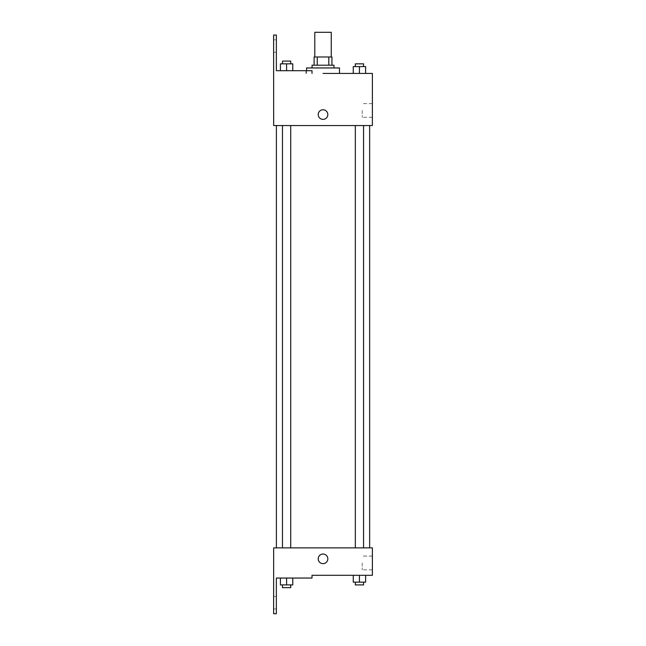 <?xml version="1.0" encoding="UTF-8"?>
<svg xmlns="http://www.w3.org/2000/svg" width="646" height="646" viewBox="0 0 646 646"><rect width="100%" height="100%" fill="white"/><g stroke="black" fill="none" stroke-linecap="round" stroke-linejoin="round"><path stroke-width="0.48" stroke-dasharray="3.23 2.42" d="M314.796 32.3L331.253 32.3M323.024 56.985L331.253 56.985L323.024 56.985M328.798 65.206L328.798 56.985L331.931 56.985L331.931 65.206L317.251 65.206L331.931 65.206M328.798 56.985L314.109 56.985M317.251 65.206L314.109 65.206L317.251 65.206L317.251 56.985M333.99 65.206L312.05 65.206M312.05 67.951L333.99 67.951L312.05 67.951M306.567 67.951L339.473 67.951M339.473 73.434L323.024 73.434M365.612 73.434L353.273 73.434L365.612 73.434L353.273 73.434L365.612 73.434L353.273 73.434L365.612 73.434L353.273 73.434L353.273 66.578L365.612 66.578L355.324 66.578L363.553 66.578L359.442 66.578L359.442 73.434L353.273 73.434L365.612 73.434L359.442 73.434L359.442 66.578L365.612 66.578L365.612 73.434L365.612 66.578M359.442 125.542L355.324 125.542L359.442 125.542M286.606 125.542L282.488 125.542L286.606 125.542M372.387 73.434L372.387 125.542L273.662 125.542L273.613 35.045L276.359 35.045L276.359 70.697L312.01 70.697L305.905 70.697L312.01 70.697L312.01 73.434M323.024 125.542L276.399 125.542L323.024 125.542M273.662 119.373L273.662 109.772L273.662 119.373M372.387 110.458L372.387 117.338L372.387 110.458M327.821 114.576A4.797 4.797 0 0 0 320.626 110.418A4.797 4.797 0 0 0 320.626 118.727A4.797 4.797 0 0 0 327.821 114.576A4.797 4.797 0 0 1 320.626 118.727A4.797 4.797 0 0 1 320.626 110.418A4.797 4.797 0 0 1 327.821 114.576M362.188 110.458L362.188 117.338L362.188 110.458M318.22 114.576A4.797 4.797 0 0 0 325.423 118.727A4.797 4.797 0 0 0 325.423 110.418A4.797 4.797 0 0 0 318.22 114.576M273.613 46.011L273.613 52.181L273.613 46.011M280.429 70.697L292.775 70.697L280.429 70.697L292.775 70.697L280.429 70.697L286.606 70.697L286.606 63.841L280.429 63.841L290.716 63.841L280.429 63.841L280.429 70.697L286.606 70.697L280.429 70.697L280.429 63.841L280.429 70.697L292.775 70.697L286.606 70.697L286.606 63.841L292.775 63.841L282.488 63.841L292.775 63.841L292.775 70.697L292.775 63.841M276.359 46.011L276.359 52.181L276.359 46.011M323.024 547.881L276.399 547.881L323.024 547.881M359.442 547.881L355.324 547.881L359.442 547.881M286.606 547.881L282.488 547.881L286.606 547.881M372.387 547.881L273.662 547.881L273.613 613.7L276.359 613.7L276.359 578.049L312.01 578.049L312.01 575.303L372.387 575.303L372.387 547.881M273.662 563.651L273.662 554.05L273.662 563.651M365.612 582.159L365.612 575.303L365.612 582.159L359.442 582.159L365.612 582.159L359.442 582.159L359.442 575.303L365.612 575.303L353.273 575.303L365.612 575.303L353.273 575.303L365.612 575.303L353.273 575.303L365.612 575.303L359.442 575.303L359.442 582.159L353.273 582.159L353.273 575.303L353.273 582.159L363.553 582.159L353.273 582.159L353.273 575.303M372.387 562.965L372.387 569.845L372.387 562.965M327.821 558.855A4.797 4.797 0 0 0 320.626 554.696A4.797 4.797 0 0 0 320.626 563.005A4.797 4.797 0 0 0 327.821 558.855A4.797 4.797 0 0 1 320.626 563.005A4.797 4.797 0 0 1 320.626 554.696A4.797 4.797 0 0 1 327.821 558.855M318.22 558.855A4.797 4.797 0 0 0 325.423 563.005A4.797 4.797 0 0 0 325.423 554.696A4.797 4.797 0 0 0 318.22 558.855M362.188 562.965L362.188 569.845L362.188 562.965M273.613 602.734L273.613 596.557L273.613 602.734M292.775 584.905L292.775 578.049L292.775 584.905L286.606 584.905L292.775 584.905L286.606 584.905L286.606 578.049L280.429 578.049L292.775 578.049L280.429 578.049L292.775 578.049L280.429 578.049L292.775 578.049L280.429 578.049L292.775 578.049L286.606 578.049L286.606 584.905L280.429 584.905L280.429 578.049L280.429 584.905L290.716 584.905L280.429 584.905L280.429 578.049M276.359 602.734L276.359 596.557L276.359 602.734M355.324 582.159L355.324 584.905L363.553 584.905L355.324 584.905L363.553 584.905L363.553 582.159L355.324 582.159L363.553 582.159M359.442 582.159L359.442 575.303M282.488 584.905L282.488 587.65L290.716 587.65L282.488 587.65L290.716 587.65L290.716 584.905L282.488 584.905L290.716 584.905M286.606 584.905L286.606 578.049M355.324 66.578L355.324 63.841L363.553 63.841L355.324 63.841L363.553 63.841L363.553 66.578M353.273 73.434L353.273 66.578L353.273 73.434M359.442 73.434L359.442 66.578M282.488 63.841L282.488 61.095L290.716 61.095L282.488 61.095L290.716 61.095L290.716 63.841M286.606 70.697L286.606 63.841M306.567 73.434L306.567 70.697M372.387 103.578L362.188 103.578M372.387 117.338L362.188 117.338M305.905 73.434L305.905 70.697M276.359 39.842L273.613 39.842M276.359 52.181L273.613 52.181M290.716 547.881L290.716 125.542M282.488 547.881L282.488 125.542M363.553 547.881L363.553 125.542M355.324 547.881L355.324 125.542M372.387 556.085L362.188 556.085M372.387 569.845L362.188 569.845M276.359 596.557L273.613 596.557M276.359 608.903L273.613 608.903"/><path stroke-width="0.97" d="M331.253 56.985L331.253 32.3L314.796 32.3L314.796 56.985M317.251 65.206L317.251 56.985L314.109 56.985L314.109 65.206L314.109 56.985M317.251 56.985L331.931 56.985L331.931 65.206M328.798 65.206L328.798 56.985M312.05 67.951L312.05 65.206L333.99 65.206L333.99 67.951M359.442 73.434L359.442 66.578L353.273 66.578L353.273 73.434L339.473 73.434L339.473 67.951L306.567 67.951L306.567 70.697M323.024 73.434L372.387 73.434L365.612 73.434L365.612 66.578L359.442 66.578M318.22 114.576A4.797 4.797 0 0 1 325.423 110.418A4.797 4.797 0 0 1 325.423 118.727A4.797 4.797 0 0 1 318.22 114.576M312.01 73.434L312.01 70.697L276.359 70.697L276.359 35.045L273.613 35.045L273.662 125.542L372.387 125.542L372.387 73.434M273.662 547.881L372.387 547.881L372.387 575.303L312.01 575.303L312.01 578.049L276.359 578.049L276.359 613.7L273.613 613.7L273.662 547.881M318.22 558.855A4.797 4.797 0 0 1 325.423 554.696A4.797 4.797 0 0 1 325.423 563.005A4.797 4.797 0 0 1 318.22 558.855M353.273 575.303L353.273 582.159L365.612 582.159L365.612 575.303L365.612 582.159M359.442 582.159L359.442 575.303M363.553 582.159L363.553 584.905L355.324 584.905L355.324 582.159M280.429 578.049L280.429 584.905L292.775 584.905L292.775 578.049L292.775 584.905M286.606 584.905L286.606 578.049M290.716 584.905L290.716 587.65L282.488 587.65L282.488 584.905M365.612 73.434L365.612 66.578M363.553 66.578L363.553 63.841L355.324 63.841L355.324 66.578M280.429 70.697L280.429 63.841L292.775 63.841L292.775 70.697L292.775 63.841M286.606 70.697L286.606 63.841M290.716 63.841L290.716 61.095L282.488 61.095L282.488 63.841M369.641 547.881L369.641 125.542M276.399 547.881L276.399 125.542M355.324 125.542L355.324 547.881M363.553 125.542L363.553 547.881M290.716 547.881L290.716 125.542M282.488 547.881L282.488 125.542"/></g></svg>
